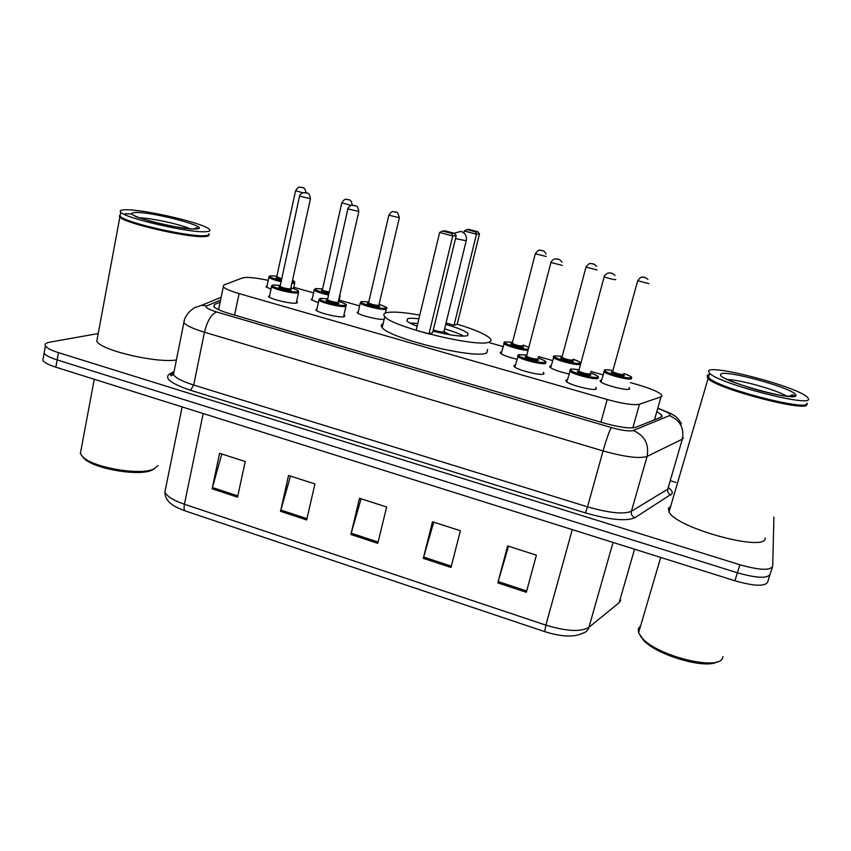 <?xml version="1.0" encoding="UTF-8"?>
<svg xmlns="http://www.w3.org/2000/svg" width="851" height="851" viewBox="0 0 851 851"><rect width="100%" height="100%" fill="white"/><g stroke="black" fill="none" stroke-linecap="round" stroke-linejoin="round"><path stroke-width="1.28" d="M543.3 372.334L543.906 373.897C541.704 376.163 516.397 369.855 514.036 366.451L514.078 365.356L515.153 365.058M343.974 314.902L344.772 315.551L344.134 316.7C339.921 318.072 317.646 312.796 315.785 309.977L317.008 308.722M296.616 301.286L297.414 301.924L296.563 303.073C291.936 304.275 270.278 299.19 268.512 296.499L269.714 295.297M595.721 387.471L596.36 388.918C594.775 391.449 568.532 384.812 566.032 381.248L565.936 380.206L567.053 379.833M318.338 302.765L311.168 299.563L312.328 298.456M271.022 289.212L265.98 286.766L267.118 285.691M516.674 359.154C508.132 357.101 502.686 355.101 500.324 353.133L500.431 352.144L501.43 351.899M384.141 319.285C379.408 320.263 358.877 315.168 357.175 312.604L358.356 311.455M568.659 373.844C559.064 371.696 552.788 369.472 549.831 367.143L549.799 366.185L550.852 365.887M629.006 387.63L629.644 388.907C628.506 391.386 602.636 384.78 600.263 381.408L600.136 380.514L601.221 380.142M268.246 280.362C255.385 277.671 246.875 276.841 242.716 277.862L223.866 285L223.281 286.872C225.164 288.797 230.43 291.042 239.078 293.584L607.188 399.502C623.123 403.853 633.889 405.427 639.495 404.236L661.046 396.8L661.94 396.215L661.525 394.736C658.153 391.694 650.09 388.311 637.335 384.588L630.4 382.62M602.689 374.77L590.828 371.408M552.278 360.494L538.385 356.558M502.824 346.474L489.368 342.666M359.633 305.913L339.155 300.116M313.562 292.861L293.829 287.276M220.143 302.116L214.441 304.541L213.782 306.626C215.633 308.69 220.856 311.009 229.451 313.583L603.306 422.894C619.273 427.308 630.08 428.776 635.74 427.33L661.121 417.15L662.004 416.501L661.61 414.937L657.44 411.958M773.91 516.982L772.708 566.043C770.591 570.744 759.635 570.319 739.859 564.756L58.464 352.654C51.188 350.335 46.826 348.091 45.401 345.931C44.443 344.144 45.89 342.9 49.709 342.187L98.205 333.549M670.226 480.698L675.992 482.421M772.368 567.138L770.24 573.914C768.081 578.723 757.135 578.34 737.392 572.776L57.155 359.93C49.89 357.601 45.539 355.335 44.124 353.133L44.539 350.75M218.101 309.466L218.686 309.211M770.24 573.914C768.081 578.723 757.135 578.34 737.392 572.776L57.155 359.93C49.89 357.601 45.539 355.335 44.124 353.133L45.401 345.931M769.889 575.031L767.772 581.765C765.592 586.679 754.635 586.35 734.924 580.776L55.847 367.185C48.592 364.845 44.263 362.558 42.848 360.313L43.284 357.888M212.101 488.772L219.59 453.285L245.226 461.529L237.535 497.154L212.101 488.772L212.41 487.527L237.812 495.888M423.298 558.341L432.489 521.759L460.412 530.737L450.987 567.457L423.298 558.341L423.649 557.043L451.328 566.16M497.824 582.892L507.643 545.927L536.396 555.171L526.333 592.285L497.824 582.892L498.186 581.573L526.695 590.956M280.522 511.313L288.553 475.464L314.923 483.942L306.679 519.929L280.522 511.313L280.841 510.047L306.977 518.653M350.889 534.492L359.494 498.282L386.62 507.005L377.801 543.353L350.889 534.492L351.229 533.215L378.11 542.066M361.09 498.792L351.229 533.215M290.499 476.092L280.841 510.047M508.504 546.204L498.186 581.573M433.733 522.152L423.649 557.043M221.856 454.009L212.41 487.527M722.988 656.578L722.499 658.11C718.531 670.939 658.546 656.323 642.686 638.654L638.558 632.867L638.303 628.687L640.612 625.879M806.801 404.076C810.971 413.501 716.893 389.098 708.075 378.557L707.234 376.025M708.021 375.546L709.032 375.259M792.707 395.364L794.823 396.279M765.187 537.875C767.421 552.927 675.949 528.099 669.035 511.93L668.407 508.377L670.705 506.228M707.638 375.993L709.096 375.068M793.334 395.204L795.323 396.077M807.099 403.119C811.269 412.075 723.212 389.896 709.606 378.599L707.287 375.376L709.308 374.323M708.532 371.11C709.691 363.717 796.632 386.492 807.269 397.087L808.45 398.789C812.694 407.98 718.51 383.599 709.617 373.281L708.532 371.11M805.94 404.438C801.578 410.395 722.169 389.428 709.936 379.195L707.649 376.844M717.202 661.812C705.564 669.386 657.174 655.302 643.856 640.601L640.271 635.867M446.052 323.04L454.03 325.295L457.21 324.199C474.667 329.497 485.602 334.23 490.027 338.336C491.474 339.879 491.325 341.06 489.57 341.857C480.209 348.41 391.875 327.114 384.769 316.583C383.088 314.7 383.652 313.402 386.46 312.668C392.471 311.413 403.576 312.232 419.777 315.125M487.644 349.474L486.804 352.793C477.337 359.803 389.173 338.56 382.195 327.571C380.705 325.837 381.003 324.55 383.099 323.71M445.722 324.369C457.636 327.805 465.071 330.858 468.029 333.549L467.635 335.645C462.05 336.953 450.519 335.454 433.01 331.135M417.118 326.188C411.714 324.135 408.299 322.369 406.895 320.912L407.714 318.689C409.788 318.136 413.522 318.168 418.894 318.795M428.968 333.943L432.638 332.667L456.221 235.706L452.732 235.961L428.968 333.943L416.139 330.284L439.627 232.504L452.732 235.961L451.838 233.482L454.338 233.312L445.052 230.866L442.477 231.015L451.838 233.482M454.03 325.295L476.496 234.195L479.496 233.972L457.21 324.199M475.624 231.898L477.783 231.749L469.114 229.472L466.901 229.6L475.624 231.898L476.496 234.195L464.263 230.983L463.806 232.866M456.221 235.706L454.338 233.312M442.477 231.015L439.627 232.504M479.496 233.972L477.783 231.749M466.901 229.6L464.263 230.983M410.012 323.072L417.788 323.423M444.605 328.922C453.317 331.433 459.71 333.847 463.763 336.166M450.094 334.815L444.148 331.645M433.287 330.039C438.244 331.528 441.786 332.124 443.892 331.837L466.274 240.503C466.912 235.929 465.125 232.887 460.902 231.398L454.051 233.238M154.446 468.752L151.808 470.209C139 476.464 94.472 468.975 84.281 458.678L82.27 456.359M158.02 465.625L153.659 469.092C140.298 475.624 93.589 467.763 82.93 456.998L80.356 453.647L81.143 449.434M195.368 228.185L196.772 228.664M208.899 234.748C209.314 235.801 207.825 236.408 204.421 236.578C188.411 237.982 124.299 223.27 119.853 217.111L119.512 215.558M195.9 227.983L197.326 228.472M208.367 235.089L204.112 236.025C188.901 237.333 128.575 223.802 121.108 217.335L119.959 216.228L120.236 215.069M125.416 213.697L131.639 213.973M208.984 233.706C209.654 234.865 208.197 235.525 204.602 235.695C189.252 237.014 128.278 223.334 120.736 216.814L120.023 216.228L120.385 214.261M126.139 209.782C145.223 209.463 204.24 223.334 209.335 229.302C210.825 230.749 209.516 231.557 205.399 231.727C189.401 232.993 125.246 218.239 120.768 212.218C119.183 210.601 120.98 209.782 126.139 209.782M176.391 359.994C156.073 363.303 100.227 350.112 96.791 341.177L97.429 337.751M654.472 419.82L661.046 396.8M632.825 427.883L639.495 404.236M600.923 422.202L607.188 399.502M234.589 315.083L239.078 293.584M220.558 300.105L206.75 305.892C204.666 307.232 207.984 309.264 216.707 311.987L611.38 427.553C622.124 430.532 629.41 431.51 633.25 430.51L670.205 415.288C670.407 413.714 666.461 411.522 658.376 408.703M683.481 437.85L682.321 439.169L667.769 489.144L668.886 487.953C671.62 490.197 672.705 492.101 672.152 493.633L634.846 517.738C626.23 521.493 609.742 519.876 585.392 512.887L190.581 390.279C171.051 383.684 163.977 378.291 169.381 374.11L173.423 371.876M739.859 564.756L734.924 580.776M58.464 352.654L55.847 367.185M669.641 415.714C680.119 420.256 684.342 428.074 682.321 439.169L647.1 456.402L631.421 511.26L667.769 489.144C667.258 491.867 668.312 493.814 670.907 495.005M633.25 430.51C644.664 435.563 649.281 444.19 647.1 456.402C639.569 458.827 624.889 456.998 603.072 450.913L587.52 506.834C609.093 513.015 623.719 514.493 631.421 511.26C630.878 514.249 632.027 516.408 634.846 517.738M611.38 427.553C609.369 430.829 606.603 438.616 603.072 450.913L204.463 332.23L193.688 385.035L587.52 506.834L585.392 512.887M216.707 311.987C211.41 314.008 207.325 320.753 204.463 332.23C193.134 328.773 186.263 325.582 183.859 322.667L184.507 319.731M174.147 371.174L173.455 374.653C175.742 378.014 182.486 381.471 193.688 385.035L190.581 390.279M169.381 374.11L171.094 374.227L173.849 372.706M221.132 297.286L201.613 305.328L206.75 305.892M213.963 306.839L214.441 304.541M544.651 631.612L185.592 511.047C184.103 510.462 183.71 508.196 184.422 504.249L545.863 625.134C566.532 631.399 580.882 632.123 588.924 627.315L619.124 602.731L620.698 600.189M619.124 602.731L634.559 549.203M575.35 530.577L572.255 529.641L545.863 625.134L544.704 631.633C561.543 636.92 574.223 637.431 582.744 633.165C585.871 632.399 587.924 630.442 588.924 627.315L613.05 542.438M165.839 487.368L164.892 492.048C166.934 496.356 173.444 500.431 184.422 504.249L203.176 413.554L200.581 412.703M572.266 529.609L203.187 413.522M727.733 379.684C738.711 379.301 776.793 389.886 786.622 396.119M720.723 374.483C721.329 368.206 796.6 388.939 795.866 395.3C798.217 402.842 715.808 379.886 720.723 374.483M455.519 238.588L466.21 240.78M139.766 217.909C150.701 217.93 180.178 224.292 189.911 228.706M135.83 212.463C155.148 212.048 215.463 228.664 195.432 228.972C187.528 229.27 165.541 225.472 149.223 220.909C132.043 215.803 127.576 212.984 135.83 212.463M631.516 378.631C630.463 380.833 606.178 374.642 603.923 371.6L604.221 370.579M601.051 382.067L604.646 370.111C604.125 369.525 606.837 369.674 612.794 370.536C608.412 369.728 605.795 369.6 604.955 370.142C601.891 372.025 629.453 379.823 630.846 377.45C631.229 376.621 628.921 375.302 623.932 373.525C630.293 376.014 632.75 377.429 631.336 377.77M623.645 374.812L624.347 375.621C623.613 376.791 609.933 372.919 611.401 371.972L612.539 371.802M612.752 371.227L612.635 371.632C616.539 373.6 620.219 374.546 623.677 374.451L623.709 374.312M648.898 283.649L637.718 280.713M643.569 277.288L645.462 277.777L643.569 277.288M580.435 364.292C578.286 366.068 555.448 360.239 553.363 357.388L553.32 356.548M550.608 367.792L554.203 355.856L562.139 356.292L554.469 355.899C550.788 357.58 577.818 365.217 579.861 363.069C580.478 362.26 578.212 360.952 573.074 359.165C579.478 361.622 581.924 363.037 580.435 363.409L580.605 363.632M572.797 360.42L573.489 361.26C572.425 362.324 559.022 358.537 560.788 357.686L561.851 357.537M562.064 356.973L561.958 357.367C565.67 359.239 569.298 360.154 572.819 360.101L572.883 359.899M597.03 269.937L586.009 267.097M591.764 263.672L593.615 264.161L591.764 263.672M527.95 350.367C521.472 350.25 505.366 345.634 503.749 343.442L504.026 342.485M501.101 353.771L504.696 341.879L512.44 342.325L504.941 341.911C501.207 343.113 521.589 349.516 528.258 349.208M522.918 346.304L523.599 347.187C522.227 348.144 509.068 344.421 511.143 343.666L512.132 343.549M512.334 342.996L512.238 343.368C515.77 345.155 519.344 346.038 522.94 346.027L523.014 345.761M546.151 256.491L535.3 253.758M540.949 250.322L542.768 250.8L540.949 250.322M528.737 347.346L523.195 345.07L528.748 347.304M379.174 304.413C385.62 306.711 388.056 308.03 386.471 308.37L386.035 309.285C382.578 310.487 361.973 305.53 360.271 303.094L360.526 302.243M368.77 301.977L361.845 301.52C355.92 302.467 380.961 309.551 385.397 308.168C386.96 307.519 384.886 306.275 379.174 304.424M379.025 305.626L379.482 306.498C377.238 307.179 364.813 303.669 367.706 303.179L368.855 303.126M368.632 302.573L368.547 302.903C371.621 304.445 375.046 305.275 378.844 305.381L399.321 217.899M368.409 303.147L367.77 303.381L368.547 302.903L388.779 215.367C392.417 209.527 393.705 212.356 393.97 211.718L395.311 211.984C395.779 213.484 397.045 208.952 399.364 217.718L388.811 215.197M394.268 211.793L395.981 212.239L394.268 211.793M328.592 295.02C320.955 293.318 316.147 291.68 314.168 290.117L314.402 289.308M311.945 300.18L314.168 290.117L315.732 288.521L322.603 289L315.891 288.553C313.966 289.691 318.274 291.51 328.826 293.999M329.029 293.074C323.274 291.819 320.816 290.851 321.646 290.18L329.252 292.063M351.186 205.389L341.794 202.815M347.187 199.421L348.878 199.868L347.187 199.421M322.465 289.585L341.751 202.985C345.315 197.177 346.644 199.985 346.921 199.357L348.527 199.687C349.048 200.793 350.601 197.645 352.314 205.197M340.06 294.627L339.709 296.169M292.712 280.405L294.882 282.415L294.095 283.319L292.063 283.383M281.117 281.692C274.511 280.117 270.437 278.681 268.884 277.373L269.107 276.596M266.757 287.372L268.884 277.373C268.533 276.798 269.107 276.267 270.629 275.788L277.266 276.267L270.767 275.809C268.416 276.681 271.937 278.309 281.341 280.692M292.297 282.287L293.478 282.224C294.903 281.979 294.637 281.373 292.701 280.436M281.532 279.809C276.969 278.628 275.267 277.83 276.426 277.415L276.937 277.383M302.541 192.751L295.627 190.667M300.977 187.284L302.637 187.72L300.977 187.284M277.139 276.841L281.745 278.809M598.253 378.248C596.785 380.493 572.149 374.27 569.755 371.057L570.074 369.93M566.84 381.939L570.564 369.408C570.085 368.834 572.872 368.962 578.946 369.802C574.521 369.015 571.829 368.887 570.861 369.451C567.213 371.387 595.647 379.482 597.551 377.025C598.104 376.131 595.732 374.738 590.445 372.855C597.03 375.429 599.583 376.94 598.093 377.344M590.126 374.227L590.849 375.121C589.86 376.333 575.755 372.323 577.51 371.334L578.68 371.164M578.882 370.579L578.754 371.025C582.722 373.068 586.52 374.025 590.158 373.908L590.211 373.706M615.816 279.596L615.784 279.702C612.22 279.362 608.359 278.405 604.189 276.82L604.263 276.586M612.231 273.533L610.284 273.011L612.231 273.533M514.844 367.121L518.567 354.633L526.737 355.037L518.833 354.676C514.536 356.399 542.395 364.334 544.991 362.1C545.799 361.239 543.481 359.856 538.023 357.952C544.64 360.505 547.182 361.983 545.64 362.366L545.682 363.313C543.64 365.313 519.897 359.399 517.642 356.324L517.94 355.229M537.704 359.303L538.428 360.239C537.098 361.335 523.269 357.399 525.344 356.526L526.439 356.378M526.641 355.803L526.524 356.239C530.29 358.165 534.024 359.101 537.736 359.037L537.811 358.76M562.298 265.395L550.927 262.502M558.756 259.438L556.852 258.927L558.756 259.438M316.583 310.626L318.923 300.105L320.508 298.371L327.741 298.818L320.689 298.403C314.019 299.339 339.751 306.668 344.878 305.275C346.751 304.594 344.644 303.275 338.549 301.318C344.932 303.52 347.453 304.892 346.134 305.413L345.538 306.434C341.602 307.615 320.699 302.658 318.923 300.105L319.189 299.18M338.39 302.594L338.804 303.552C336.219 304.233 323.444 300.594 326.71 300.116L327.401 300.063M327.592 299.499L327.507 299.86C330.613 301.435 334.156 302.275 338.145 302.392L358.792 211.665M327.38 300.084L326.71 300.35L327.507 299.86L347.836 209.069C346.825 209.155 350.74 204.825 351.665 205.304L355.239 205.708C355.271 206.676 357.388 203.687 358.835 211.474L347.889 208.889M355.282 205.804L353.516 205.346L355.282 205.804M280.319 285.436L273.49 285C266.299 285.766 291.531 292.946 297.233 291.744C299.382 291.116 297.329 289.819 291.095 287.851C300.509 291.042 297.595 290.627 298.68 291.872L297.882 292.893C293.552 293.903 273.224 289.127 271.554 286.702L271.799 285.819M290.904 288.829L291.276 290.053C288.404 290.638 275.873 287.074 279.405 286.681L279.979 286.638M280.17 286.085L280.107 286.425C283.064 287.925 286.574 288.755 290.627 288.904L310.434 198.847M279.958 286.67L279.309 286.915L280.107 286.425L299.509 196.304C299.073 195.666 300.212 194.454 302.913 192.645L306.849 192.954C306.881 193.911 308.966 190.943 310.466 198.666L299.552 196.124M306.871 193.049L305.137 192.592L306.871 193.049M218.579 309.69L223.281 286.872M629.463 388.056L629.144 389.194M596.211 387.918L595.86 389.184M297.414 301.924L297.201 302.892M344.772 315.551L344.538 316.561M543.863 372.834L543.544 374.068M660.961 417.213L661.61 414.937M681.481 423.915C676.534 415.373 673.918 415.852 671.46 413.82L658.451 408.427M201.613 305.328L194.847 307.573C184.954 313.583 183.763 321.721 183.859 322.667L173.455 374.653L170.721 375.802L171.094 374.227L172.976 373.174M185.358 510.972C174.274 506.866 171.242 504.186 168.87 501.76C166.136 498.76 164.807 495.516 164.892 492.048L182.157 406.916M42.848 360.313L44.124 353.133M789.398 396.353C791.398 394.949 792.824 394.545 793.675 395.141L793.706 395.162C797.887 396.789 784.335 397.098 766.113 392.215C748.923 388.45 725.435 379.078 725.786 378.599M709.617 373.281L708.351 377.599M709.936 379.195L709.606 378.599M707.904 377.312L707.277 377.663M708.075 378.557L669.035 511.93M660.706 557.426L638.558 632.867M643.856 640.601L642.686 638.654M468.029 333.549L467.497 335.698M384.769 316.583L382.195 327.571M444.052 331.752L444.509 333.794M194.4 228.834C196.06 227.791 197.038 227.504 197.336 227.983C197.911 228.44 197.102 228.728 194.911 228.866C184.252 230.493 133.299 217.282 135.192 216.016L135.086 216.143M120.768 212.218L120.023 216.228M119.959 216.228L119.417 216.579M119.853 217.111L96.791 341.177M94.238 379.259L80.356 453.647M84.281 458.678L82.93 456.998M647.93 279.33C645.686 277.639 644.058 276.915 643.048 277.181C642.835 277.841 641.728 274.958 637.654 280.926L612.635 371.632L611.709 372.004L612.507 371.823M596.508 266.352C592.732 262.331 593.019 264.555 591.307 263.576C591.115 264.225 589.892 261.374 585.956 267.31L561.958 357.367L561.064 357.718L561.83 357.569M546.087 254.077C543.385 249.226 543.034 251.534 542.619 250.683L540.545 250.237C540.311 250.896 539.13 248.024 535.247 253.949L512.238 343.368L511.387 343.698L512.111 343.581M357.952 313.221L360.271 303.094L361.664 301.488L368.77 301.967M386.28 309.211L385.386 313.019M340.07 296.063L338.868 301.403M276.575 277.437L295.595 190.815C299.073 185.061 300.446 187.837 300.733 187.22L302.339 187.56C302.882 188.635 304.201 185.592 306.147 192.773M294.723 283.17L293.531 288.617M578.659 371.196L577.808 371.376L578.754 371.025L604.189 276.82C603.784 276.171 605.008 274.916 607.869 273.065L609.773 272.905C611.656 273.799 610.89 271.799 615.028 275.458M526.418 356.409L525.61 356.558L526.524 356.239L550.863 262.736C549.852 262.789 553.927 258.427 554.905 258.885L558.33 259.236C559.022 260.076 558.809 257.864 562.011 262.246M345.931 306.317L343.549 316.795M280.319 285.425L273.341 284.968C271.831 285.468 271.235 286.042 271.554 286.702L269.32 297.137M298.488 292.733L296.212 303.137"/></g></svg>

